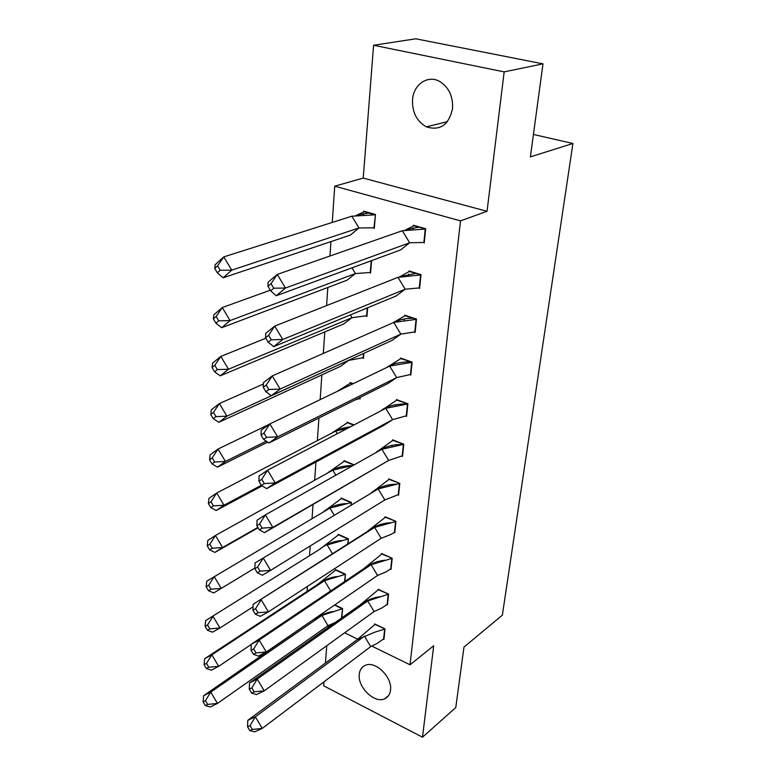 <?xml version="1.0" encoding="UTF-8"?>
<svg xmlns="http://www.w3.org/2000/svg" width="776" height="776" viewBox="0 0 776 776"><rect width="100%" height="100%" fill="white"/><g stroke="black" fill="none" stroke-linecap="round" stroke-linejoin="round"><path stroke-width="1.16" d="M452.524 108.621C448.838 124.984 440.137 131.057 426.402 126.847C416.731 121.366 412.105 112.287 412.541 99.6C413.53 84.361 427.983 74.515 439.866 81.567C448.945 87.455 453.165 96.466 452.524 108.621M390.512 690.097C389.979 694.384 388.029 697.284 384.673 698.798C374.546 703.813 357.455 687.187 359.269 674.295C359.783 669.707 361.897 666.681 365.603 665.207C375.71 660.725 392.501 677.38 390.512 690.097M323.961 681.861L323.65 685.8L422.493 737.2L433.716 645.739L410.029 664.789L371.859 646.117M542.996 63.845L504.167 71.887L373.595 45.26L415.781 38.8L542.996 63.845L530.386 156.878L572.921 143.492L502.363 615.145L463.97 647.097L455.774 707.547L422.493 737.2M328.345 625.563L328.2 627.425M326.783 645.69L325.425 663.082M307.092 591.409L307.441 586.394M309.527 555.664L310.196 545.965M312.049 518.688L313.019 504.584M314.678 480.247L315.919 462.03M317.374 440.613L318.917 418.012M320.168 399.63L321.856 374.915M323.32 353.439L324.785 331.915M326.58 305.599L327.811 287.498M329.965 256.012L330.945 241.598M332.254 222.431L334.728 186.172L460.517 220.869L410.029 664.789M373.595 45.26L363.236 178.092L334.728 186.172M572.921 143.492L533.432 134.461M357.61 639.143L344.651 632.799M330.44 625.844L329.199 625.243M315.793 618.685L315.172 618.375M341.838 617.812L342.604 608.607L334.805 604.873M383.383 639.123L383.936 639.385L385.003 628.88L374.672 623.933L374.595 624.67M344.874 581.399L345.475 574.221L335.397 569.574L335.339 570.273M386.865 604.62L387.437 604.892L388.543 594.077L378.038 589.236L377.97 589.964M347.997 543.869L348.414 538.854L338.181 534.315L338.123 535.013M337.599 541.638L337.647 541.066M390.444 569.118L391.046 569.38L392.181 558.254L381.511 553.521L381.443 554.258M380.735 561.455L380.793 560.873M351.227 505.147L351.45 502.441L341.052 498.027L340.994 498.725M340.499 505.001L340.557 504.235M394.13 532.549L394.761 532.831L395.925 521.356L385.08 516.748L385.012 517.485M384.343 524.314L384.421 523.519M343.487 467.268L343.555 466.327M343.952 461.371L344.001 460.663L354.254 464.834M397.913 494.884L398.592 495.166L399.795 483.351L388.766 478.86L388.689 479.607M388.068 486.038L388.165 485.048M346.552 428.4L346.639 427.304M346.988 422.891L347.047 422.192L354.069 424.909M401.813 456.065L402.54 456.356L403.772 444.173L392.559 439.827L392.481 440.564M391.899 446.578L392.016 445.414M359.269 398.631L360.074 398.932L360.2 397.39M350.18 382.549L353.235 383.664M405.819 416.043L406.605 416.343L407.885 403.772L396.468 399.572L396.39 400.319M395.857 405.867L395.983 404.558M362.567 357.988L363.459 358.299L363.876 353.313M409.932 374.75L410.795 375.06L412.114 362.101L400.494 358.056M365.952 316.055L366.951 316.385L367.669 307.752M414.161 332.138L415.131 332.458L416.489 319.072L404.665 315.201L404.587 315.948M404.15 320.488L404.296 318.975M370.55 273.142L371.597 260.6M419.603 288.468L421.009 274.646L408.962 270.96L408.884 271.707M408.496 275.693L408.651 274.122M374.274 228.503L375.438 214.477L363.731 211.15L363.672 211.858M363.43 214.933L363.546 213.497M424.22 243.024L425.675 228.736L413.395 225.253L413.327 225.991M412.997 229.386L413.152 227.804M363.236 178.092L487.047 211.295L504.167 71.887M487.047 211.295L460.517 220.869M384.925 628.841L374.963 624.418L356.941 639.851L247.777 720.332L255.362 716.801L364.468 636.165L370.715 646.602L377.049 643.527L383.645 638.9L384.644 629.055L374.692 632.246L358.677 638.997L374.692 632.246M356.941 639.851L358.677 638.997M250.066 725.589L247.534 726.753L249.823 730.623L254.615 731.855L262.249 728.402L252.365 729.469L250.066 725.589L255.362 716.801L262.249 728.402L370.715 646.602M247.777 720.332L247.534 726.753M249.823 730.623L252.365 729.469M314.794 619.209L321.904 615.465L210.742 692.105L203.622 695.723L316.724 617.308M335.028 622.614L328.015 625.689L217.455 703.434L210.296 706.975L205.32 705.617L207.706 704.424L205.456 700.641L203.079 701.834L205.32 705.617M328.015 625.689L321.904 615.465L342.264 608.782L334.514 605.076M341.498 618.045L342.555 608.578M203.622 695.723L203.079 701.834M205.456 700.641L210.742 692.105L217.455 703.434L207.706 704.424M388.475 594.047L378.339 589.721L360.093 604.94L249.513 682.899L257.234 679.048L367.746 600.973L374.1 611.556L381.55 608.161L387.146 604.397L388.175 594.261L367.746 600.973L361.16 604.388C366.796 600.246 372.994 597.695 379.755 596.715M360.093 604.94L361.16 604.388M251.851 687.895L249.271 689.166L251.608 693.094L256.458 694.598L264.238 690.824L254.189 691.823L251.851 687.895L257.234 679.048L264.238 690.824L374.1 611.556M249.513 682.899L249.271 689.166M251.608 693.094L254.189 691.823M392.132 558.235L381.811 554.015L363.343 568.992L251.298 644.235L259.165 640.045L371.132 564.734L377.572 575.462L386.215 571.796L390.755 568.886L391.812 558.448L371.132 564.734L363.721 568.789C370.123 563.871 377.233 561.009 385.051 560.214M253.703 648.949L251.075 650.327L253.442 654.313L258.369 656.108L266.284 652.005L256.08 652.936L253.703 648.949L259.165 640.045L266.284 652.005L377.572 575.462M251.298 644.235L251.075 650.327M253.442 654.313L256.08 652.936M366.689 531.967L253.151 604.281L374.624 527.408L381.161 538.282L391.046 534.402L394.46 532.326L395.556 521.569L374.624 527.408L367.203 531.473C374.245 526.118 382.035 523.199 390.561 522.714M395.905 521.346L385.381 517.252L367.203 531.473M255.605 608.685L252.937 610.188L255.343 614.233L260.338 616.338L268.399 611.866L258.03 612.739L255.605 608.685L261.163 599.732L268.399 611.866L381.161 538.282M253.151 604.281L252.937 610.188M255.343 614.233L258.03 612.739M378.213 488.928L384.857 499.957L398.282 494.661L399.407 483.584L378.213 488.928L263.229 558.031L270.591 570.37L384.857 499.957M399.785 483.351L389.067 479.374L370.23 493.73M254.858 568.672L255.071 562.969L263.229 558.031L257.584 567.033L254.858 568.672L257.312 572.785L260.047 571.155L257.584 567.033M260.047 571.155L270.591 570.37L262.375 575.21L257.312 572.785M381.918 449.255L388.66 460.44L402.22 455.842L403.384 444.415L381.918 449.255L265.363 514.886L272.861 527.408L388.66 460.44L264.48 532.666L259.349 529.882L262.133 528.116L259.63 523.936L265.363 514.886L257.05 520.23L256.846 525.701L259.349 529.882M403.772 444.202L392.869 440.341L375.458 452.893M262.133 528.116L272.861 527.408L264.48 532.666M259.63 523.936L256.846 525.701M317.287 584.716L324.514 580.71L211.858 654.818L204.621 658.746L317.287 584.716L335.989 569.856M330.654 590.953L324.514 580.71L345.126 574.415L335.678 570.059M206.494 663.402L211.858 654.818L218.686 666.312L211.402 670.173L206.348 668.534L208.773 667.244L206.494 663.402L204.078 664.702L206.348 668.534M208.773 667.244L218.686 666.312L251.298 644.41M344.525 581.631L345.436 574.211M204.621 658.746L204.078 664.702M319.848 549.224L205.65 620.587L319.848 549.224L338.811 534.586M332.487 553.754L327.2 544.927L348.065 539.048L338.472 534.8M207.561 624.961L213.012 616.328L219.947 627.997L212.537 632.178L207.415 630.267L209.879 628.861L207.561 624.961L205.106 626.377L207.415 630.267M209.879 628.861L219.947 627.997L253.054 606.832M347.648 544.092L348.405 538.845M205.65 620.587L205.106 626.377M322.971 512.228L341.712 498.299M206.164 586.782L208.511 590.73L213.71 592.942L221.257 588.412L214.205 576.568L208.666 585.25L206.164 586.782L206.717 581.185L329.955 508.096L351.091 502.664L341.343 498.512M208.511 590.73L211.024 589.207L221.257 588.412L254.877 568.051M329.955 508.096L334.301 515.322M350.868 505.36L351.45 502.45M211.024 589.207L208.666 585.25M327.259 473.244L344.699 460.944M207.26 545.867L209.656 549.874L214.923 552.405L222.605 547.507L215.437 535.479L209.811 544.209L207.26 545.867L207.813 540.465L215.437 535.479L332.807 470.159L353.361 465.338M353.866 465.047L344.301 461.157M214.923 552.405L258.078 527.767M209.656 549.874L212.207 548.234L222.605 547.507L257.865 527.399M332.807 470.159L335.833 475.203M212.207 548.234L209.811 544.209M331.827 433.095L347.774 422.474M208.395 503.556L210.829 507.63L216.184 510.501L224.002 505.215L216.708 493.002L210.985 501.771L208.395 503.556L208.948 498.376L216.708 493.002L335.736 431.058L347.9 428.139M353.643 425.132L347.347 422.697M216.184 510.501L262.162 485.892M210.829 507.63L213.429 505.855L224.002 505.215L261.337 485.262M335.736 431.058L337.317 433.677M213.429 505.855L210.985 501.771M385.74 408.321L392.598 419.661L406.285 415.82L407.478 404.034L385.74 408.321L267.575 470.207L275.208 482.934L392.598 419.661L384.168 425.17L266.663 488.618L261.454 485.456L264.296 483.555L261.745 479.296L267.575 470.207L259.097 475.979L258.912 481.217L261.454 485.456M407.875 403.83L396.779 400.096L381.026 410.785M264.296 483.555L275.208 482.934L266.663 488.618M261.745 479.296L258.912 481.217M337.075 391.463L350.956 382.83M360.132 398.243L354.603 400.183M352.76 383.897L350.49 383.053M269.437 424.22L218.027 449.042L212.207 457.859L209.569 459.78L210.121 454.843L218.027 449.042L225.438 461.458L217.484 467.162L267.671 442.145M209.569 459.78L212.042 463.922L214.69 462.011L225.438 461.458L266.236 441.185M359.763 398.418L359.831 397.574M212.042 463.922L217.484 467.162M214.69 462.011L212.207 457.859M389.688 366.068L396.652 377.582L410.475 374.527L411.707 362.373L389.688 366.068L269.873 423.909L277.633 436.849L396.652 377.582L388.058 383.47L268.923 442.999L263.636 439.429L266.537 437.373L263.937 433.047L269.873 423.909L261.221 430.147L261.046 435.113L263.636 439.429M412.105 362.179L400.823 358.59L386.962 367.387M400.823 358.59L401.328 358.347M266.537 437.373L277.633 436.849L268.923 442.999M263.937 433.047L261.046 435.113M363.517 357.61L348.666 360.423L340.596 366.291L218.822 422.299L226.931 416.149L348.599 360.306M363.149 357.775L363.498 353.487M210.781 414.471L213.303 418.671L216 416.615L226.931 416.149L219.385 403.549L213.478 412.395L210.781 414.471L211.334 409.786L219.385 403.549L263.374 384.023M213.303 418.671L218.822 422.299M216 416.615L213.478 412.395M393.762 322.438L400.843 334.116L414.801 331.924L416.072 319.373L393.762 322.438L272.25 375.914L280.155 389.067L400.843 334.116L392.084 340.402L271.27 395.702L265.896 391.715L268.855 389.484L266.216 385.09L272.25 375.914L263.423 382.646L263.268 387.321L265.896 391.715M416.479 319.198L404.985 315.745L393.286 322.641M404.985 315.745L405.547 315.502M268.855 389.484L280.155 389.067L271.27 395.702M266.216 385.09L263.268 387.321M367.009 315.706L351.994 317.675L343.768 323.931L220.219 375.846L228.483 369.23L351.994 317.675L350.335 314.93M366.631 315.861L367.29 307.907M212.042 367.533L214.603 371.801L217.348 369.58L228.483 369.23L220.801 356.417L214.787 365.302L212.042 367.533L212.595 363.129L220.801 356.417L265.858 338.229M214.603 371.801L220.219 375.846M217.348 369.58L214.787 365.302M397.972 277.352L405.169 289.205L419.263 287.925L420.582 274.966L397.972 277.352L274.714 326.114L282.774 339.5L405.169 289.205L396.235 295.928L273.695 346.649L268.244 342.206L271.27 339.801L268.574 335.329L274.714 326.114L265.702 333.37L265.567 337.744L268.244 342.206M420.99 274.801L409.291 271.513L399.077 277.129M409.291 271.513L409.922 271.26M271.27 339.801L282.774 339.5L273.695 346.649M268.574 335.329L265.567 337.744M370.608 272.463L355.427 273.55L347.047 280.214L221.655 327.705L230.084 320.585L355.427 273.55L351.964 267.836M370.23 272.609L371.219 260.746M213.351 318.878L215.951 323.223L218.754 320.837L230.084 320.585L222.266 307.558L216.145 316.482L213.351 318.878L213.895 314.775L222.266 307.558L270.32 290.195M215.951 323.223L221.655 327.705M218.754 320.837L216.145 316.482M402.317 230.744L409.65 242.781L423.88 242.471L425.238 229.075L402.317 230.744L277.274 274.413L285.49 288.032L409.65 242.781L400.532 249.95L276.217 295.743L270.688 290.806L273.773 288.216L271.028 283.657L277.274 274.413L268.079 282.231L267.953 286.266L270.688 290.806M425.655 228.93L413.734 225.806L404.926 230.307M413.734 225.806L414.462 225.554M273.773 288.216L285.49 288.032L276.217 295.743M271.028 283.657L267.953 286.266M355.912 215.612L364.807 211.46M374.333 227.834L358.978 227.96L350.432 235.06L223.149 277.789L231.752 270.145L358.978 227.96L351.848 216.203L375.031 214.816L364.06 211.693M373.945 227.96L375.419 214.69M214.7 268.428L217.358 272.842L220.209 270.271L231.752 270.145L223.779 256.895L217.552 265.838L214.7 268.428L215.243 264.645L223.779 256.895L351.848 216.203M217.358 272.842L223.149 277.789M220.209 270.271L217.552 265.838M426.402 126.847L447.451 121.628M384.673 698.798L388.592 695.587M333.02 611.507C326.657 612.497 320.847 614.922 315.599 618.782M371.888 492.188C379.386 486.94 387.525 484.272 396.303 484.185M376.845 451.69C384.799 446.598 393.267 444.231 402.24 444.6M337.327 576.481C330.004 577.344 323.379 580.05 317.452 584.619M341.818 540.523C334.049 541.124 326.968 543.792 320.585 548.525M346.494 503.605C338.481 503.886 331.1 506.35 324.329 511.006M351.353 465.687C343.137 465.6 335.445 467.831 328.296 472.371M350.412 426.819C341.731 428.1 335.756 430.02 332.477 432.571M382.083 409.941C386.894 406.168 395.159 404.131 406.896 403.821M339.801 390.153L337.764 391.133M387.631 366.893C391.269 364.051 398.641 362.314 409.728 361.684M393.471 322.515C399.659 319.596 406.052 318.179 412.648 318.257M399.63 276.78L415.645 273.453M406.081 229.657L418.72 227.222M368.823 213.051L357.067 215.01"/></g></svg>
